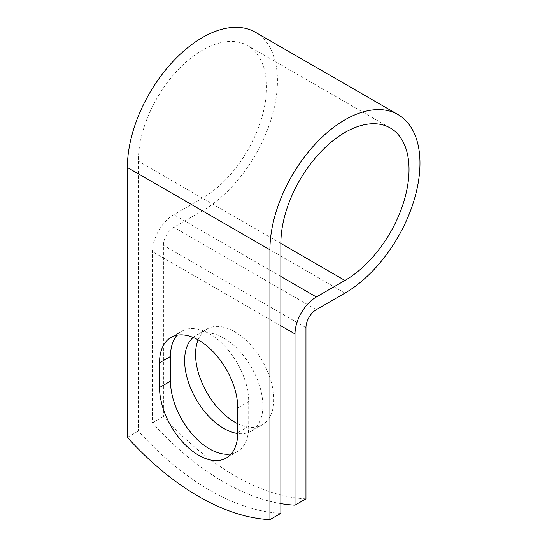 <?xml version="1.0" encoding="UTF-8"?>
<svg xmlns="http://www.w3.org/2000/svg" width="547" height="547" viewBox="0 0 547 547"><rect width="100%" height="100%" fill="white"/><g stroke="black" fill="none" stroke-linecap="round" stroke-linejoin="round"><path stroke-width="0.41" stroke-dasharray="2.73 2.05" d="M231.231 453.887A55.309 31.931 -120 0 0 237.254 451.672A55.309 31.931 -120 0 0 248.707 426.352L248.707 401.601A55.309 31.931 -120 0 0 224.564 345.936A55.309 31.931 -120 0 0 181.939 331.12A55.309 31.931 -120 0 0 177.016 335.222M198.082 339.851A55.309 31.931 60 0 1 207.026 329.014A55.309 31.931 60 0 1 234.684 331.749A55.309 31.931 60 0 1 270.82 380.493A55.309 31.931 60 0 1 262.341 424.814A55.309 31.931 60 0 1 237.76 423.713M193.132 337.444A55.309 31.931 60 0 1 196.079 335.332A55.309 31.931 60 0 1 223.737 338.067A55.309 31.931 60 0 1 259.873 386.811A55.309 31.931 60 0 1 251.394 431.132A55.309 31.931 60 0 1 237.754 433.484M280.864 513.332A241.89 139.656 60 0 1 138.329 431.036L138.329 161.174A90.624 52.321 120 0 1 177.891 69.968A90.624 52.321 120 0 1 247.729 45.688A90.624 52.321 120 0 1 261.616 118.309A90.624 52.321 120 0 1 202.411 198.171L173.816 214.684A30.188 17.429 -60 0 0 152.469 251.654L152.469 422.879A241.89 139.656 -120 0 0 280.864 503.623M305.951 498.843A241.89 139.656 60 0 1 163.416 416.554L163.416 245.336A14.707 8.492 -60 0 1 173.816 227.326L202.411 210.814A106.111 61.264 120 0 0 271.729 117.311A106.111 61.264 120 0 0 255.47 32.287M127.383 437.361L138.329 431.036M152.469 422.879L163.416 416.554M248.707 426.352L237.76 432.67M280.864 243.463L138.329 161.174M280.864 325.786L152.469 251.654M305.951 327.626L163.416 245.336M280.864 243.47L202.411 198.171M280.864 276.488L173.816 214.684M316.351 309.616L173.816 227.326M344.945 293.103L202.411 210.814M248.707 401.601L237.76 407.918M237.254 451.672L226.308 457.996M196.079 335.332L207.026 329.014M390.264 127.984L247.729 45.688M251.394 431.132L262.341 424.814M181.939 331.12L170.992 337.437"/><path stroke-width="0.82" d="M198.65 455.254A55.309 31.931 -120 0 0 226.308 457.996A55.309 31.931 -120 0 0 237.76 432.67L237.76 407.918A55.309 31.931 -120 0 0 213.617 352.254A55.309 31.931 -120 0 0 170.992 337.437A55.309 31.931 -120 0 0 159.539 362.757L159.539 387.508A55.309 31.931 -120 0 0 198.65 455.254M177.016 335.222A55.309 31.931 -120 0 0 170.486 356.439L170.486 381.191A55.309 31.931 -120 0 0 209.597 448.937A55.309 31.931 -120 0 0 231.231 453.887M237.76 423.713A55.309 31.931 60 0 1 234.684 422.072A55.309 31.931 60 0 1 198.082 339.851M237.754 433.484A55.309 31.931 60 0 1 223.737 428.397A55.309 31.931 60 0 1 188.51 382.51A55.309 31.931 60 0 1 193.132 337.444M280.864 503.623A241.89 139.656 -120 0 0 295.004 505.168L295.004 333.95A30.188 17.429 -60 0 1 316.351 296.973L344.945 280.467A90.624 52.321 120 0 0 404.151 200.605A90.624 52.321 120 0 0 390.264 127.984A90.624 52.321 120 0 0 320.426 152.264A90.624 52.321 120 0 0 280.864 243.463L280.864 513.332L269.917 519.65A241.89 139.656 60 0 1 127.383 437.361L127.383 167.498A106.111 61.264 120 0 1 173.7 60.71A106.111 61.264 120 0 1 255.47 32.287L398.004 114.576A106.111 61.264 120 0 0 316.234 143.006A106.111 61.264 120 0 0 269.917 249.788L269.917 519.65M295.004 505.168L305.951 498.843L305.951 327.626A14.707 8.492 -60 0 1 316.351 309.616L344.945 293.103A106.111 61.264 120 0 0 414.264 199.6A106.111 61.264 120 0 0 398.004 114.576M295.004 333.95L280.864 325.786M269.917 249.788L127.383 167.498M344.945 280.467L280.864 243.47M316.351 296.973L280.864 276.488M170.486 356.439L159.539 362.757M170.486 381.191L159.539 387.508"/></g></svg>
